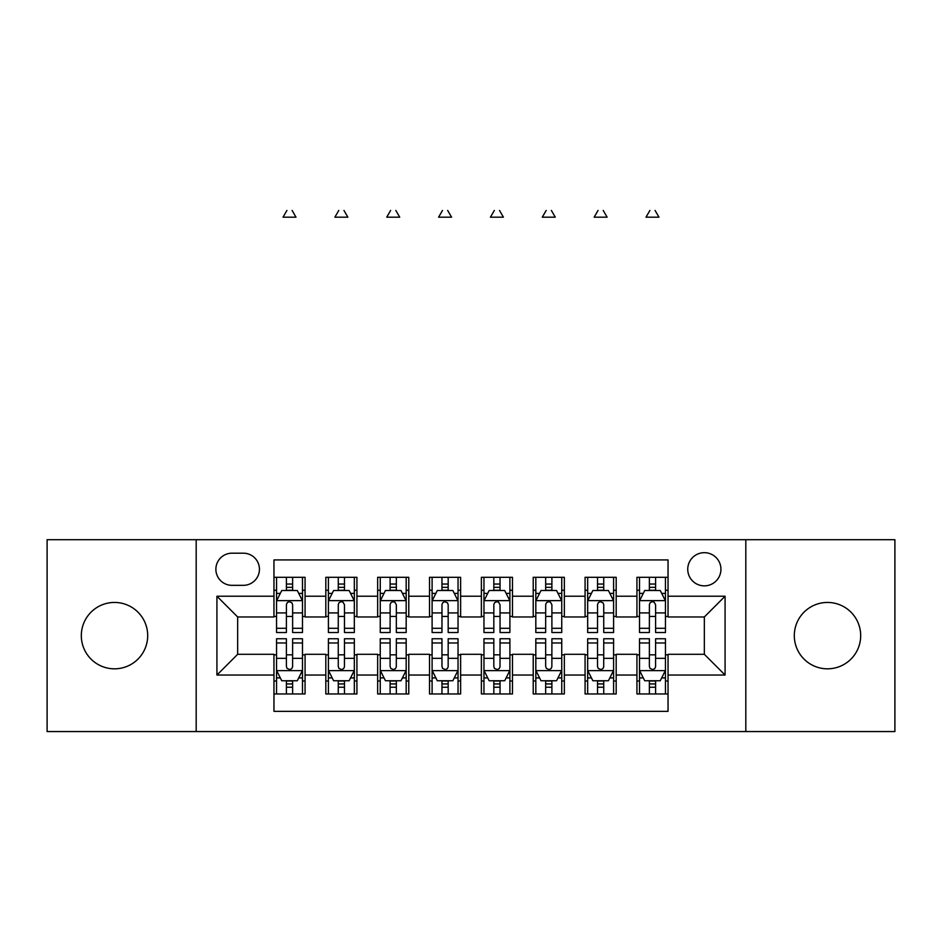<?xml version="1.0" encoding="UTF-8"?>
<svg xmlns="http://www.w3.org/2000/svg" width="942" height="942" viewBox="0 0 942 942"><rect width="100%" height="100%" fill="white"/><g stroke="black" fill="none" stroke-linecap="round" stroke-linejoin="round"><path stroke-width="1.41" d="M827.488 602.444A33.182 33.182 0 0 0 794.306 635.638A33.182 33.182 0 0 0 827.488 668.82A33.182 33.182 0 0 0 860.682 635.638A33.182 33.182 0 0 0 827.488 602.444M114.512 602.444A33.182 33.182 0 0 0 81.318 635.638A33.182 33.182 0 0 0 114.512 668.82A33.182 33.182 0 0 0 147.694 635.638A33.182 33.182 0 0 0 114.512 602.444M704.345 552.671A16.591 16.591 0 0 0 687.742 569.262A16.591 16.591 0 0 0 704.345 585.853A16.591 16.591 0 0 0 720.936 569.262A16.591 16.591 0 0 0 704.345 552.671M745.817 731.557L894.9 731.557L894.9 539.707L745.817 539.707L745.817 731.557L196.183 731.557L196.183 539.707L47.1 539.707L47.1 731.557L196.183 731.557M668.043 577.305L636.933 577.305L636.933 596.227L616.186 596.227L616.186 616.963L636.933 616.963L636.933 596.227M616.186 596.227L616.186 577.305L585.076 577.305L585.076 596.227L564.34 596.227L564.34 616.963L585.076 616.963L585.076 596.227M564.34 596.227L564.34 577.305L533.219 577.305L533.219 596.227L512.483 596.227L512.483 616.963L533.219 616.963L533.219 596.227M512.483 596.227L512.483 577.305L481.374 577.305L481.374 596.227L460.626 596.227L460.626 616.963L481.374 616.963L481.374 596.227M460.626 596.227L460.626 577.305L429.517 577.305L429.517 596.227L408.781 596.227L408.781 616.963L429.517 616.963L429.517 596.227M408.781 596.227L408.781 577.305L377.66 577.305L377.66 596.227L356.924 596.227L356.924 616.963L377.66 616.963L377.66 596.227M356.924 596.227L356.924 577.305L325.814 577.305L325.814 616.963L305.067 616.963L305.067 577.305L273.957 577.305M273.957 693.971L305.067 693.971L305.067 654.301L325.814 654.301L325.814 693.971L356.924 693.971L356.924 654.301L377.66 654.301L377.66 675.037L356.924 675.037M377.66 675.037L377.66 693.971L408.781 693.971L408.781 654.301L429.517 654.301L429.517 675.037L408.781 675.037M429.517 675.037L429.517 693.971L460.626 693.971L460.626 654.301L481.374 654.301L481.374 675.037L460.626 675.037M481.374 675.037L481.374 693.971L512.483 693.971L512.483 654.301L533.219 654.301L533.219 675.037L512.483 675.037M533.219 675.037L533.219 693.971L564.34 693.971L564.34 654.301L585.076 654.301L585.076 675.037L564.34 675.037M585.076 675.037L585.076 693.971L616.186 693.971L616.186 654.301L636.933 654.301L636.933 675.037L616.186 675.037M231.956 585.335L243.366 585.335A16.073 16.073 0 0 0 259.439 569.262A16.073 16.073 0 0 0 243.366 553.189L231.956 553.189A16.073 16.073 0 0 0 215.883 569.262A16.073 16.073 0 0 0 231.956 585.335M745.817 539.707L196.183 539.707M668.043 596.227L668.043 559.925L273.957 559.925L273.957 616.963L237.655 616.963L237.655 654.301L273.957 654.301L273.957 711.34L668.043 711.34L668.043 654.301L704.345 654.301L704.345 616.963L668.043 616.963L668.043 596.227L725.081 596.227L725.081 675.037L668.043 675.037M273.957 675.037L216.919 675.037L216.919 596.227L273.957 596.227M636.933 675.037L636.933 693.971L668.043 693.971M273.957 590.257L276.548 590.257M286.403 590.257L292.621 590.257M302.476 590.257L305.067 590.257M273.957 616.445L276.548 616.445M286.403 616.445L292.621 616.445M302.476 616.445L305.067 616.445M273.957 654.82L276.548 654.82M286.403 654.82L292.621 654.82M302.476 654.82L305.067 654.82M273.957 681.007L276.548 681.007M286.403 681.007L292.621 681.007M302.476 681.007L305.067 681.007M325.814 616.445L328.405 616.445M338.26 616.445L344.478 616.445M354.333 616.445L356.924 616.445M325.814 590.257L328.405 590.257M338.26 590.257L344.478 590.257M354.333 590.257L356.924 590.257M325.814 654.82L328.405 654.82M338.26 654.82L344.478 654.82M354.333 654.82L356.924 654.82M325.814 681.007L328.405 681.007M338.26 681.007L344.478 681.007M354.333 681.007L356.924 681.007M377.66 654.82L380.262 654.82M390.106 654.82L396.335 654.82M406.179 654.82L408.781 654.82M377.66 681.007L380.262 681.007M390.106 681.007L396.335 681.007M406.179 681.007L408.781 681.007M377.66 590.257L380.262 590.257M390.106 590.257L396.335 590.257M406.179 590.257L408.781 590.257M377.66 616.445L380.262 616.445M390.106 616.445L396.335 616.445M406.179 616.445L408.781 616.445M429.517 654.82L432.107 654.82M441.963 654.82L448.18 654.82M458.036 654.82L460.626 654.82M429.517 681.007L432.107 681.007M441.963 681.007L448.18 681.007M458.036 681.007L460.626 681.007M429.517 590.257L432.107 590.257M441.963 590.257L448.18 590.257M458.036 590.257L460.626 590.257M429.517 616.445L432.107 616.445M441.963 616.445L448.18 616.445M458.036 616.445L460.626 616.445M481.374 654.82L483.964 654.82M493.82 654.82L500.037 654.82M509.893 654.82L512.483 654.82M481.374 681.007L483.964 681.007M493.82 681.007L500.037 681.007M509.893 681.007L512.483 681.007M481.374 590.257L483.964 590.257M493.82 590.257L500.037 590.257M509.893 590.257L512.483 590.257M481.374 616.445L483.964 616.445M493.82 616.445L500.037 616.445M509.893 616.445L512.483 616.445M533.219 654.82L535.821 654.82M545.665 654.82L551.894 654.82M561.738 654.82L564.34 654.82M533.219 681.007L535.821 681.007M545.665 681.007L551.894 681.007M561.738 681.007L564.34 681.007M533.219 590.257L535.821 590.257M545.665 590.257L551.894 590.257M561.738 590.257L564.34 590.257M533.219 616.445L535.821 616.445M545.665 616.445L551.894 616.445M561.738 616.445L564.34 616.445M585.076 654.82L587.667 654.82M597.522 654.82L603.74 654.82M613.595 654.82L616.186 654.82M585.076 681.007L587.667 681.007M597.522 681.007L603.74 681.007M613.595 681.007L616.186 681.007M585.076 590.257L587.667 590.257M597.522 590.257L603.74 590.257M613.595 590.257L616.186 590.257M585.076 616.445L587.667 616.445M597.522 616.445L603.74 616.445M613.595 616.445L616.186 616.445M636.933 654.82L639.524 654.82M649.379 654.82L655.597 654.82M665.452 654.82L668.043 654.82M636.933 681.007L639.524 681.007M649.379 681.007L655.597 681.007M665.452 681.007L668.043 681.007M636.933 590.257L639.524 590.257M649.379 590.257L655.597 590.257M665.452 590.257L668.043 590.257M636.933 616.445L639.524 616.445M649.379 616.445L655.597 616.445M665.452 616.445L668.043 616.445M237.655 616.963L216.919 596.227M237.655 654.301L216.919 675.037M725.081 596.227L704.345 616.963M725.081 675.037L704.345 654.301M292.621 584.04L286.403 584.04M302.476 628.302L292.621 628.302L292.621 632.518L302.476 632.518L302.476 600.89L297.295 590.516L281.74 590.516L276.548 600.89L276.548 632.518L286.403 632.518L286.403 628.302L276.548 628.302M276.548 600.89L276.548 577.305M302.476 600.89L302.476 577.305M286.403 590.516L286.403 577.305M292.621 577.305L292.621 590.516M292.621 628.302L292.621 604.776L291.949 602.845L289.182 601.691L287.334 602.562L286.427 604.352L286.403 628.302M292.102 210.443L296 217.178L283.036 217.178L286.921 210.443M286.403 687.224L292.621 687.224M276.548 642.974L286.403 642.974L286.403 638.747L276.548 638.747L276.548 670.374L281.74 680.748L297.295 680.748L302.476 670.374L302.476 638.747L292.621 638.747L292.621 642.974L302.476 642.974M302.476 670.374L302.476 693.971M276.548 670.374L276.548 693.971M292.621 680.748L292.621 693.971M286.403 693.971L286.403 680.748M286.403 642.974L286.403 666.489L287.086 668.431L289.842 669.585L291.69 668.702L292.597 666.912L292.621 642.974M344.478 584.04L338.26 584.04M354.333 628.302L344.478 628.302L344.478 632.518L354.333 632.518L354.333 600.89L349.141 590.516L333.586 590.516L328.405 600.89L328.405 632.518L338.26 632.518L338.26 628.302L328.405 628.302M328.405 600.89L328.405 577.305M354.333 600.89L354.333 577.305M338.26 590.516L338.26 577.305M344.478 577.305L344.478 590.516M344.478 628.302L344.478 604.776L343.029 602.15L341.039 601.691L339.191 602.562L338.284 604.352L338.26 628.302M343.96 210.443L347.845 217.178L334.881 217.178L338.779 210.443M396.335 584.04L390.106 584.04M406.179 628.302L396.335 628.302L396.335 632.518L406.179 632.518L406.179 600.89L400.998 590.516L385.443 590.516L380.262 600.89L380.262 632.518L390.106 632.518L390.106 628.302L380.262 628.302M380.262 600.89L380.262 577.305M406.179 600.89L406.179 577.305M390.106 590.516L390.106 577.305M396.335 577.305L396.335 590.516M396.335 628.302L396.335 604.776L394.886 602.15L392.896 601.691L391.036 602.562L390.141 604.352L390.106 628.302M395.817 210.443L399.702 217.178L386.738 217.178L390.624 210.443M448.18 584.04L441.963 584.04M458.036 628.302L448.18 628.302L448.18 632.518L458.036 632.518L458.036 600.89L452.855 590.516L437.3 590.516L432.107 600.89L432.107 632.518L441.963 632.518L441.963 628.302L432.107 628.302M432.107 600.89L432.107 577.305M458.036 600.89L458.036 577.305M441.963 590.516L441.963 577.305M448.18 577.305L448.18 590.516M448.18 628.302L448.18 604.776L447.509 602.845L444.742 601.691L442.893 602.562L441.986 604.352L441.963 628.302M447.662 210.443L451.559 217.178L438.595 217.178L442.481 210.443M500.037 584.04L493.82 584.04M509.893 628.302L500.037 628.302L500.037 632.518L509.893 632.518L509.893 600.89L504.7 590.516L489.145 590.516L483.964 600.89L483.964 632.518L493.82 632.518L493.82 628.302L483.964 628.302M483.964 600.89L483.964 577.305M509.893 600.89L509.893 577.305M493.82 590.516L493.82 577.305M500.037 577.305L500.037 590.516M500.037 628.302L500.037 604.776L498.589 602.15L496.599 601.691L494.75 602.562L493.843 604.352L493.82 628.302M499.519 210.443L503.405 217.178L490.441 217.178L494.338 210.443M338.26 687.224L344.478 687.224M328.405 642.974L338.26 642.974L338.26 638.747L328.405 638.747L328.405 670.374L333.586 680.748L349.141 680.748L354.333 670.374L354.333 638.747L344.478 638.747L344.478 642.974L354.333 642.974M354.333 670.374L354.333 693.971M328.405 670.374L328.405 693.971M344.478 680.748L344.478 693.971M338.26 693.971L338.26 680.748M338.26 642.974L338.26 666.489L338.932 668.431L341.699 669.585L343.547 668.702L344.454 666.912L344.478 642.974M390.106 687.224L396.335 687.224M380.262 642.974L390.106 642.974L390.106 638.747L380.262 638.747L380.262 670.374L385.443 680.748L400.998 680.748L406.179 670.374L406.179 638.747L396.335 638.747L396.335 642.974L406.179 642.974M406.179 670.374L406.179 693.971M380.262 670.374L380.262 693.971M396.335 680.748L396.335 693.971M390.106 693.971L390.106 680.748M390.106 642.974L390.106 666.489L390.789 668.431L393.544 669.585L395.404 668.702L396.299 666.912L396.335 642.974M441.963 687.224L448.18 687.224M432.107 642.974L441.963 642.974L441.963 638.747L432.107 638.747L432.107 670.374L437.3 680.748L452.855 680.748L458.036 670.374L458.036 638.747L448.18 638.747L448.18 642.974L458.036 642.974M458.036 670.374L458.036 693.971M432.107 670.374L432.107 693.971M448.18 680.748L448.18 693.971M441.963 693.971L441.963 680.748M441.963 642.974L441.963 666.489L442.646 668.431L445.401 669.585L447.25 668.702L448.157 666.912L448.18 642.974M493.82 687.224L500.037 687.224M483.964 642.974L493.82 642.974L493.82 638.747L483.964 638.747L483.964 670.374L489.145 680.748L504.7 680.748L509.893 670.374L509.893 638.747L500.037 638.747L500.037 642.974L509.893 642.974M509.893 670.374L509.893 693.971M483.964 670.374L483.964 693.971M500.037 680.748L500.037 693.971M493.82 693.971L493.82 680.748M493.82 642.974L493.82 666.489L494.491 668.431L497.258 669.585L499.107 668.702L500.014 666.912L500.037 642.974M551.894 584.04L545.665 584.04M561.738 628.302L551.894 628.302L551.894 632.518L561.738 632.518L561.738 600.89L556.557 590.516L541.002 590.516L535.821 600.89L535.821 632.518L545.665 632.518L545.665 628.302L535.821 628.302M535.821 600.89L535.821 577.305M561.738 600.89L561.738 577.305M545.665 590.516L545.665 577.305M551.894 577.305L551.894 590.516M551.894 628.302L551.894 604.776L550.446 602.15L548.456 601.691L546.596 602.562L545.701 604.352L545.665 628.302M551.376 210.443L555.262 217.178L542.298 217.178L546.183 210.443M545.665 687.224L551.894 687.224M535.821 642.974L545.665 642.974L545.665 638.747L535.821 638.747L535.821 670.374L541.002 680.748L556.557 680.748L561.738 670.374L561.738 638.747L551.894 638.747L551.894 642.974L561.738 642.974M561.738 670.374L561.738 693.971M535.821 670.374L535.821 693.971M551.894 680.748L551.894 693.971M545.665 693.971L545.665 680.748M545.665 642.974L545.665 666.489L546.348 668.431L549.104 669.585L550.964 668.702L551.859 666.912L551.894 642.974M603.74 584.04L597.522 584.04M613.595 628.302L603.74 628.302L603.74 632.518L613.595 632.518L613.595 600.89L608.414 590.516L592.859 590.516L587.667 600.89L587.667 632.518L597.522 632.518L597.522 628.302L587.667 628.302M587.667 600.89L587.667 577.305M613.595 600.89L613.595 577.305M597.522 590.516L597.522 577.305M603.74 577.305L603.74 590.516M603.74 628.302L603.74 604.776L603.068 602.845L600.301 601.691L598.453 602.562L597.546 604.352L597.522 628.302M603.221 210.443L607.119 217.178L594.155 217.178L598.04 210.443M597.522 687.224L603.74 687.224M587.667 642.974L597.522 642.974L597.522 638.747L587.667 638.747L587.667 670.374L592.859 680.748L608.414 680.748L613.595 670.374L613.595 638.747L603.74 638.747L603.74 642.974L613.595 642.974M613.595 670.374L613.595 693.971M587.667 670.374L587.667 693.971M603.74 680.748L603.74 693.971M597.522 693.971L597.522 680.748M597.522 642.974L597.522 666.489L598.205 668.431L600.961 669.585L602.809 668.702L603.716 666.912L603.74 642.974M655.597 584.04L649.379 584.04M665.452 628.302L655.597 628.302L655.597 632.518L665.452 632.518L665.452 600.89L660.26 590.516L644.705 590.516L639.524 600.89L639.524 632.518L649.379 632.518L649.379 628.302L639.524 628.302M639.524 600.89L639.524 577.305M665.452 600.89L665.452 577.305M649.379 590.516L649.379 577.305M655.597 577.305L655.597 590.516M655.597 628.302L655.597 604.776L654.148 602.15L652.158 601.691L650.31 602.562L649.403 604.352L649.379 628.302M655.079 210.443L658.964 217.178L646 217.178L649.898 210.443M649.379 687.224L655.597 687.224M639.524 642.974L649.379 642.974L649.379 638.747L639.524 638.747L639.524 670.374L644.705 680.748L660.26 680.748L665.452 670.374L665.452 638.747L655.597 638.747L655.597 642.974L665.452 642.974M665.452 670.374L665.452 693.971M639.524 670.374L639.524 693.971M655.597 680.748L655.597 693.971M649.379 693.971L649.379 680.748M649.379 642.974L649.379 666.489L650.051 668.431L652.818 669.585L654.666 668.702L655.573 666.912L655.597 642.974M325.814 675.037L305.067 675.037M325.814 596.227L305.067 596.227M302.347 600.631L276.677 600.631M276.548 593.378L280.304 593.378M298.72 593.378L302.476 593.378M286.403 612.912L276.548 612.912M302.476 612.912L292.621 612.912M292.621 587.337L286.403 587.337M276.677 670.633L302.347 670.633M302.476 677.899L298.72 677.899M280.304 677.899L276.548 677.899M292.621 658.352L302.476 658.352M276.548 658.352L286.403 658.352M286.403 683.927L292.621 683.927M354.204 600.631L328.534 600.631M328.405 593.378L332.161 593.378M350.577 593.378L354.333 593.378M338.26 612.912L328.405 612.912M354.333 612.912L344.478 612.912M344.478 587.337L338.26 587.337M406.049 600.631L380.391 600.631M380.262 593.378L384.018 593.378M402.422 593.378L406.179 593.378M390.106 612.912L380.262 612.912M406.179 612.912L396.335 612.912M396.335 587.337L390.106 587.337M457.906 600.631L432.237 600.631M432.107 593.378L435.863 593.378M454.279 593.378L458.036 593.378M441.963 612.912L432.107 612.912M458.036 612.912L448.18 612.912M448.18 587.337L441.963 587.337M509.763 600.631L484.094 600.631M483.964 593.378L487.72 593.378M506.137 593.378L509.893 593.378M493.82 612.912L483.964 612.912M509.893 612.912L500.037 612.912M500.037 587.337L493.82 587.337M328.534 670.633L354.204 670.633M354.333 677.899L350.577 677.899M332.161 677.899L328.405 677.899M344.478 658.352L354.333 658.352M328.405 658.352L338.26 658.352M338.26 683.927L344.478 683.927M380.391 670.633L406.049 670.633M406.179 677.899L402.422 677.899M384.018 677.899L380.262 677.899M396.335 658.352L406.179 658.352M380.262 658.352L390.106 658.352M390.106 683.927L396.335 683.927M432.237 670.633L457.906 670.633M458.036 677.899L454.279 677.899M435.863 677.899L432.107 677.899M448.18 658.352L458.036 658.352M432.107 658.352L441.963 658.352M441.963 683.927L448.18 683.927M484.094 670.633L509.763 670.633M509.893 677.899L506.137 677.899M487.72 677.899L483.964 677.899M500.037 658.352L509.893 658.352M483.964 658.352L493.82 658.352M493.82 683.927L500.037 683.927M561.609 600.631L535.951 600.631M535.821 593.378L539.578 593.378M557.982 593.378L561.738 593.378M545.665 612.912L535.821 612.912M561.738 612.912L551.894 612.912M551.894 587.337L545.665 587.337M535.951 670.633L561.609 670.633M561.738 677.899L557.982 677.899M539.578 677.899L535.821 677.899M551.894 658.352L561.738 658.352M535.821 658.352L545.665 658.352M545.665 683.927L551.894 683.927M613.466 600.631L587.796 600.631M587.667 593.378L591.423 593.378M609.839 593.378L613.595 593.378M597.522 612.912L587.667 612.912M613.595 612.912L603.74 612.912M603.74 587.337L597.522 587.337M587.796 670.633L613.466 670.633M613.595 677.899L609.839 677.899M591.423 677.899L587.667 677.899M603.74 658.352L613.595 658.352M587.667 658.352L597.522 658.352M597.522 683.927L603.74 683.927M665.323 600.631L639.653 600.631M639.524 593.378L643.28 593.378M661.696 593.378L665.452 593.378M649.379 612.912L639.524 612.912M665.452 612.912L655.597 612.912M655.597 587.337L649.379 587.337M639.653 670.633L665.323 670.633M665.452 677.899L661.696 677.899M643.28 677.899L639.524 677.899M655.597 658.352L665.452 658.352M639.524 658.352L649.379 658.352M649.379 683.927L655.597 683.927"/></g></svg>
